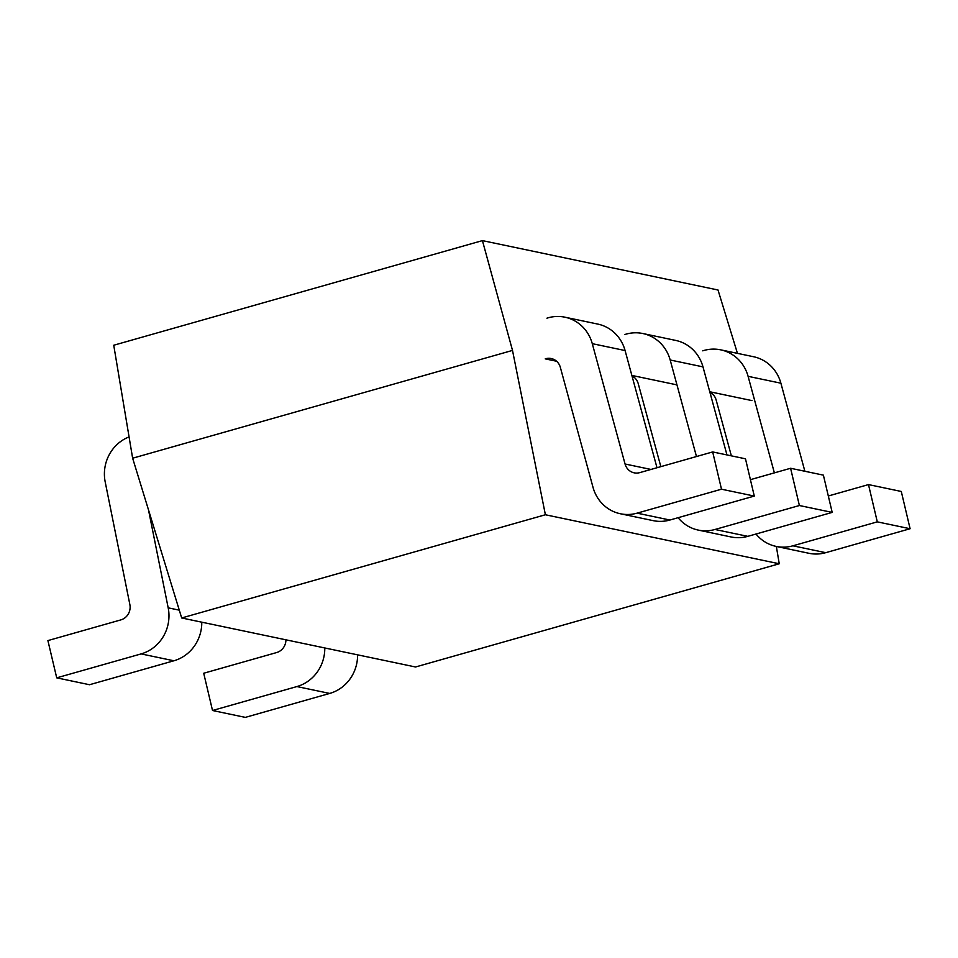 <?xml version="1.0" encoding="UTF-8"?>
<svg xmlns="http://www.w3.org/2000/svg" width="958" height="958" viewBox="0 0 958 958"><rect width="100%" height="100%" fill="white"/><g stroke="black" fill="none" stroke-linecap="round" stroke-linejoin="round"><path stroke-width="1.44" d="M482.425 240.614L113.739 345.239L132.635 458.211L512.506 350.412L482.425 240.614L718.009 289.999L737.456 353.358M631.861 375.428L676.959 384.876M709.758 391.75L751.958 400.6M181.685 617.97L545.389 514.757L779.249 563.771L415.544 666.984L181.685 617.97L132.635 458.211M545.389 514.757L512.506 350.412M779.249 563.771L776.351 546.455M774.375 472.869L748.09 376.326A38.691 36.596 -78.2 0 0 720.739 349.85A38.691 36.596 -78.2 0 0 702.753 350.832M709.878 392.193A12.897 12.203 101.8 0 1 716.153 400.013L731.361 455.852M756.006 534.025A38.691 36.596 -78.2 0 0 776.16 546.407A38.691 36.596 -78.2 0 0 792.901 545.809L825.712 552.682A38.691 36.596 101.8 0 1 808.959 553.293L776.16 546.407M828.323 495.993L868.487 484.592L877.3 521.859L792.901 545.809M720.739 349.85L753.539 356.723A38.691 36.596 101.8 0 1 780.89 383.2L748.09 376.326M804.876 471.264L780.89 383.2M868.487 484.592L901.286 491.466L910.1 528.732L825.712 552.682M877.3 521.859L910.1 528.732M696.478 456.535L670.181 359.992A38.691 36.596 -78.2 0 0 642.842 333.528A38.691 36.596 -78.2 0 0 624.856 334.51M631.981 375.859A12.897 12.203 101.8 0 1 638.244 383.691L660.84 466.654M678.096 517.691A38.691 36.596 -78.2 0 0 698.262 530.085A38.691 36.596 -78.2 0 0 715.003 529.475L747.803 536.348A38.691 36.596 101.8 0 1 731.062 536.959L698.262 530.085M750.413 479.671L790.59 468.27L799.391 505.525L715.003 529.475M642.842 333.528L675.641 340.401A38.691 36.596 101.8 0 1 702.98 366.866L670.181 359.992M726.966 454.93L702.98 366.866M790.59 468.27L823.389 475.144L832.191 512.398L747.803 536.348M799.391 505.525L832.191 512.398M556.586 361.25L545.234 358.867A12.897 12.203 101.8 0 1 551.233 358.531A12.897 12.203 101.8 0 1 560.346 367.357L593.002 487.287A38.691 36.596 -78.2 0 0 620.353 513.751A38.691 36.596 -78.2 0 0 637.094 513.153L721.494 489.203L712.68 451.936L639.752 472.629A12.897 12.203 101.8 0 1 634.172 472.833A12.897 12.203 101.8 0 1 625.059 464.007L592.284 343.671A38.691 36.596 -78.2 0 0 564.933 317.194A38.691 36.596 -78.2 0 0 546.946 318.176M564.933 317.194L597.732 324.067A38.691 36.596 101.8 0 1 625.083 350.544L592.284 343.671M656.996 467.744L625.083 350.544M712.68 451.936L745.48 458.81L754.293 496.076L669.905 520.026A38.691 36.596 101.8 0 1 653.152 520.637L620.353 513.751M721.494 489.203L754.293 496.076M357.585 654.829A38.691 36.596 101.8 0 1 329.708 693.436L296.908 686.563A38.691 36.596 -78.2 0 0 324.786 647.955M285.927 639.812A12.897 12.203 101.8 0 1 276.634 652.554L203.707 673.246L212.52 710.501L245.32 717.386L329.708 693.436M212.52 710.501L296.908 686.563M201.779 622.173A38.691 36.596 101.8 0 1 173.901 660.78L141.101 653.907A38.691 36.596 -78.2 0 0 168.189 607.839L148.478 509.788M129.079 436.908A38.691 36.596 -78.2 0 0 105.188 481.886L129.857 604.534A12.897 12.203 101.8 0 1 120.828 619.898L47.9 640.591L56.714 677.845L89.513 684.731L173.901 660.78M56.714 677.845L141.101 653.907M712.393 393.906L710.225 393.451M634.495 377.572L632.316 377.117M637.094 513.153L669.905 520.026M625.059 464.007L650.985 469.444M168.189 607.839L179.29 610.162"/></g></svg>
